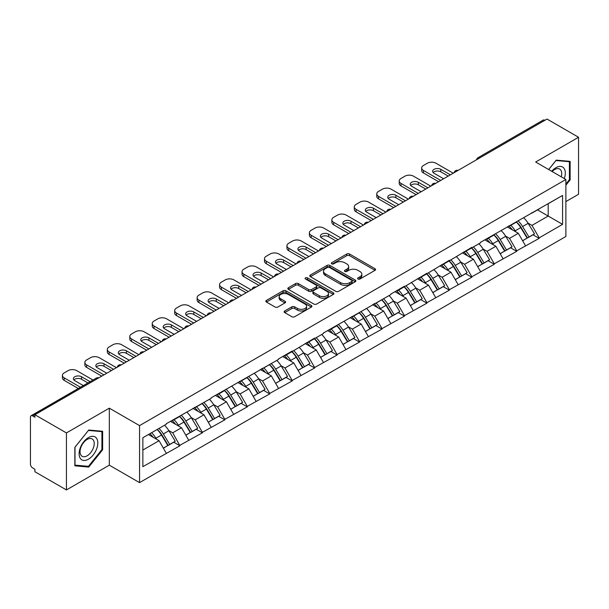 <?xml version="1.0" encoding="UTF-8"?>
<svg xmlns="http://www.w3.org/2000/svg" width="609" height="609" viewBox="0 0 609 609"><rect width="100%" height="100%" fill="white"/><g stroke="black" fill="none" stroke-linecap="round" stroke-linejoin="round"><path stroke-width="0.91" d="M358.008 279.013A1.401 0.807 0 0 0 359.988 279.013L374.999 270.343A1.994 1.157 0 0 0 375.586 269.528A1.994 1.157 0 0 0 374.999 268.714L349.574 254.029A1.994 1.157 0 0 0 346.742 254.029L331.73 262.7A1.401 0.807 0 0 0 331.326 263.271A1.401 0.807 0 0 0 331.73 263.842A1.401 0.807 0 0 0 333.709 263.842L335.658 262.723A6.394 3.692 0 0 1 344.694 262.723L346.818 263.941A6.394 3.692 0 0 1 348.691 266.552A6.394 3.692 0 0 1 346.818 269.163L344.869 270.282A1.401 0.807 0 0 0 344.466 270.853A1.401 0.807 0 0 0 344.869 271.424A1.401 0.807 0 0 0 346.848 271.424L348.79 270.305A6.394 3.692 0 0 1 357.833 270.305L359.957 271.53A6.394 3.692 0 0 1 361.83 274.141A6.394 3.692 0 0 1 359.957 276.752L358.008 277.871A1.401 0.807 0 0 0 357.605 278.442A1.401 0.807 0 0 0 358.008 279.013L358.008 277.871M284.723 310.963A1.994 1.157 0 0 0 284.137 311.785A1.994 1.157 0 0 0 284.723 312.6L291.856 316.718A1.994 1.157 0 0 0 294.68 316.718L311.351 307.088A1.994 1.157 0 0 0 311.937 306.274A1.994 1.157 0 0 0 311.351 305.459L285.925 290.775A1.994 1.157 0 0 0 283.101 290.775L266.43 300.404A1.994 1.157 0 0 0 265.844 301.219A1.994 1.157 0 0 0 266.43 302.034L275.047 307.012A1.994 1.157 0 0 0 277.871 307.012L285.004 302.894A1.994 1.157 0 0 0 285.591 302.079A1.994 1.157 0 0 0 285.004 301.257L280.734 298.791A5.344 3.083 0 0 1 279.166 296.613A5.344 3.083 0 0 1 282.462 293.759A5.344 3.083 0 0 1 288.293 294.429L305.033 304.097A5.344 3.083 0 0 1 306.593 306.274A5.344 3.083 0 0 1 303.297 309.128A5.344 3.083 0 0 1 297.474 308.458L294.68 306.845A1.994 1.157 0 0 0 291.856 306.845L284.723 310.963L284.723 312.6M109.323 408.167L66.434 432.93L34.911 414.729L547.027 119.059L578.55 137.261L535.661 162.024L565.883 179.48L139.552 425.615L109.323 408.167L109.323 465.169L139.552 482.625L139.552 425.615M335.795 291.346A1.994 1.157 0 0 0 338.619 291.346L355.291 281.723A1.994 1.157 0 0 0 355.877 280.909A1.994 1.157 0 0 0 355.291 280.094L329.865 265.41A1.994 1.157 0 0 0 327.033 265.41L310.362 275.032A1.994 1.157 0 0 0 309.783 275.854A1.994 1.157 0 0 0 310.362 276.669L335.795 291.346M306.053 279.318A1.401 0.807 0 0 1 307.469 279.508L333.298 294.421L316.65 304.036A1.994 1.157 0 0 1 313.825 304.036L288.4 289.351L288.4 287.722A1.994 1.157 0 0 0 287.813 288.537A1.994 1.157 0 0 0 288.4 289.351M288.4 287.722L295.532 283.604A1.994 1.157 0 0 1 298.357 283.604L308.672 289.557A1.994 1.157 0 0 0 311.496 289.557L316.231 286.824A1.994 1.157 0 0 0 316.817 286.009A1.994 1.157 0 0 0 316.231 285.195L305.49 278.991A1.401 0.807 0 0 1 305.079 278.42A1.401 0.807 0 0 1 305.946 277.674A1.401 0.807 0 0 1 307.469 277.849L333.321 292.777A1.994 1.157 0 0 1 333.907 293.591A1.994 1.157 0 0 1 333.321 294.406L333.321 292.777M139.552 482.625L565.883 236.482L565.883 179.48M157.213 429.467A13.642 7.871 -120 0 1 161.88 434.925L168.236 445.423L173.778 442.218L179.929 445.773L172.728 432.809L168.739 430.502M179.929 445.773L142.864 466.669L142.864 437.749L166.249 424.245L166.249 423.75L211.156 398.316L211.156 397.822L278.519 359.432L278.519 358.929L292.191 351.035L292.191 351.538L314.647 338.071L314.647 338.574L323.425 333.504L323.425 333.001L390.788 294.611L390.788 294.109L404.46 286.215L404.46 286.717L426.917 273.251L426.917 273.753L449.366 260.294L449.366 260.789L471.823 247.33L471.823 247.825L480.6 242.755L480.6 242.26L562.571 195.428L562.571 224.348L539.186 237.853L531.984 225.391L528.003 223.084M516.47 222.049A13.642 7.871 -120 0 1 521.137 227.507L527.493 238.005L533.035 234.8L539.186 238.355L539.186 237.853M539.186 238.355L516.729 250.817L509.535 238.355L505.546 236.048M494.013 235.013A13.642 7.871 -120 0 1 498.687 240.471L505.044 250.969L510.586 247.764L516.729 251.319L516.729 250.817M516.729 251.319L494.28 263.781L487.078 251.319L483.089 249.012M471.564 247.977A13.642 7.871 -120 0 1 476.23 253.435L482.587 263.933L488.129 260.728L494.28 264.283L494.28 263.781M494.28 264.283L471.823 276.745L464.629 264.283L460.64 261.977M449.107 260.941A13.642 7.871 -120 0 1 453.781 266.399L460.13 276.897L465.672 273.692L471.823 277.247L471.823 276.745M471.823 277.247L449.366 289.709L442.172 277.247L438.183 274.941M426.658 273.905A13.642 7.871 -120 0 1 431.324 279.364L437.681 289.854L443.223 286.656L449.366 290.204L449.366 289.709M449.366 290.204L426.917 302.673L419.723 290.204L415.734 287.905M404.201 286.869A13.642 7.871 -120 0 1 408.867 292.328L415.224 302.818L420.766 299.62L426.917 303.168L426.917 302.673M426.917 303.168L404.46 315.637L397.266 303.168L393.277 300.869M381.744 299.834A13.642 7.871 -120 0 1 386.418 305.292L392.775 315.782L398.316 312.584L404.46 316.132L404.46 315.637M404.46 316.132L382.01 328.601L374.809 316.132L370.828 313.833M359.295 312.798A13.642 7.871 -120 0 1 363.961 318.256L370.318 328.746L375.86 325.549L382.01 329.096L382.01 328.601M382.01 329.096L359.554 341.565L352.36 329.096L348.371 326.797M336.838 325.754A13.642 7.871 -120 0 1 341.512 331.22L347.868 341.71L353.41 338.513L359.554 342.06L359.554 341.565M359.554 342.06L337.104 354.529L329.903 342.06L325.914 339.761M314.389 338.718A13.642 7.871 -120 0 1 319.055 344.176L325.412 354.674L330.953 351.477L337.104 355.024L337.104 354.529M337.104 355.024L314.647 367.486L307.454 355.024L303.465 352.725M291.932 351.682A13.642 7.871 -120 0 1 296.598 357.14L302.955 367.638L308.497 364.441L314.647 367.988L314.647 367.486M314.647 367.988L292.191 380.45L284.997 367.988L281.008 365.689M269.483 364.646A13.642 7.871 -120 0 1 274.149 370.105L280.505 380.602L286.047 377.405L292.191 380.952L292.191 380.45M292.191 380.952L269.741 393.414L262.54 380.952L258.559 378.653M247.026 377.61A13.642 7.871 -120 0 1 251.692 383.069L258.049 393.566L263.59 390.369L269.741 393.916L269.741 393.414M269.741 393.916L247.284 406.378L240.091 393.916L236.102 391.61M224.569 390.575A13.642 7.871 -120 0 1 229.243 396.033L235.599 406.53L241.141 403.325L247.284 406.881L247.284 406.378M247.284 406.881L224.835 419.342L217.634 406.881L213.652 404.574M202.119 403.539A13.642 7.871 -120 0 1 206.786 408.997L213.142 419.494L218.684 416.29L224.835 419.845L224.835 419.342M224.835 419.845L202.378 432.306L195.184 419.845L191.196 417.538M179.663 416.503A13.642 7.871 -120 0 1 184.337 421.961L190.693 432.459L196.227 429.254L202.378 432.809L202.378 432.306M202.378 432.809L179.929 445.27M172.294 420.256L172.728 420.507L179.929 416.35M172.728 432.809L181.505 427.739L170.429 421.337M188.706 440.2L181.505 427.739M194.751 407.292L195.184 407.543L202.378 403.386M195.184 419.845L203.962 414.775L192.878 408.373M211.156 427.236L203.962 414.775M217.207 394.327L217.634 394.579L224.835 390.422M217.634 406.881L226.419 401.811L215.335 395.408M233.612 414.272L226.419 401.811M239.657 381.363L240.091 381.615L247.284 377.458M240.091 393.916L248.868 388.846L237.784 382.444M256.069 401.308L248.868 388.846M262.114 368.407L262.54 368.651L269.741 364.494M262.54 380.952L271.325 375.882L260.241 369.48M278.519 388.344L271.325 375.882M284.563 355.443L284.997 355.686L292.191 351.538M284.997 367.988L293.774 362.918L282.69 356.524M300.975 375.388L293.774 362.918M307.02 342.479L307.454 342.722L314.647 338.574M307.454 355.024L316.231 349.954L305.147 343.56M323.425 362.424L316.231 349.954M329.469 329.515L329.903 329.766L337.104 325.609M329.903 342.06L338.688 336.99L327.604 330.596M345.882 349.459L338.688 336.99M351.926 316.551L352.36 316.802L359.554 312.645M352.36 329.096L361.137 324.026L350.053 317.632M368.338 336.495L361.137 324.026M374.383 303.587L374.809 303.838L382.01 299.681M374.809 316.132L383.594 311.062L372.51 304.667M390.788 323.531L383.594 311.062M396.832 290.622L397.266 290.874L404.46 286.717M397.266 303.168L406.043 298.098L394.959 291.703M413.245 310.567L406.043 298.098M419.289 277.658L419.723 277.91L426.917 273.753M419.723 290.204L428.5 285.141L417.416 278.739M435.694 297.603L428.5 285.141M441.738 264.694L442.172 264.945L449.366 260.789M442.172 277.247L450.949 272.177L439.873 265.775M458.151 284.639L450.949 272.177M464.195 251.73L464.629 251.981L471.823 247.825M464.629 264.283L473.406 259.213L462.322 252.811M480.6 271.675L473.406 259.213M486.652 238.766L487.078 239.017L494.28 234.861M487.078 251.319L495.863 246.249L484.779 239.847M503.057 258.711L495.863 246.249M509.101 225.802L509.535 226.053L516.729 221.897M509.535 238.355L518.312 233.285L507.228 226.883M525.514 245.747L518.312 233.285M544.872 120.308L479.671 157.952M478.75 158.485A3.053 1.766 120 0 1 479.527 157.868A3.053 1.766 60 0 0 477.996 157.716L543.198 120.072A3.053 1.766 60 0 1 544.728 120.224M531.558 212.838L531.984 213.089L539.186 208.933M531.984 225.391L548.184 216.043L548.184 203.741L562.571 195.428M537.526 209.892L562.571 224.348M565.883 201.579L578.55 194.271L578.55 137.261M66.434 432.93L66.434 489.94L34.911 471.739L34.911 469.242L32.612 467.918A3.053 1.766 -120 0 1 30.45 464.172L30.45 417.142A3.053 1.766 -120 0 1 31.082 415.741A3.053 1.766 -120 0 1 32.612 415.894L34.911 417.226L34.911 414.729M66.434 489.94L109.323 465.169M142.864 450.051L159.056 440.703L148.406 434.552M166.249 453.165L159.056 440.703M520.824 227.751L521.532 228.162M498.368 240.715L499.083 241.126M475.918 253.679L476.626 254.09M453.461 266.643L454.177 267.054M431.005 279.607L431.72 280.018M408.555 292.571L409.271 292.982M386.098 305.535L386.814 305.946M363.649 318.499L364.357 318.91M341.192 331.463L341.908 331.875M318.743 344.428L319.451 344.839M296.286 357.384L297.002 357.795M273.829 370.348L274.545 370.759M251.38 383.312L252.088 383.723M228.923 396.276L229.639 396.687M206.474 409.24L207.182 409.651M184.017 422.204L184.733 422.616M161.56 435.169L162.276 435.58M565.883 185.166L570.131 179.883L570.131 161.37L556.238 160.129L548.671 169.538M102.632 431.271L88.747 430.03L74.854 447.31L74.854 465.832L88.747 467.073L102.632 449.792L102.632 431.271M358.572 279.211L359.957 278.412A6.394 3.692 0 0 0 361.83 275.801L361.83 274.141M348.691 266.552L348.691 268.211A6.394 3.692 0 0 1 346.818 270.822L345.432 271.622M374.999 268.714L374.999 270.343L349.574 255.696A1.994 1.157 0 0 0 346.742 255.696L332.293 264.04M355.291 280.094L355.291 281.723L329.865 267.069A1.994 1.157 0 0 0 327.033 267.069L310.392 276.684M351.758 281.48A1.401 0.807 0 0 0 352.169 280.909A1.401 0.807 0 0 0 351.758 280.338L329.439 267.45A1.401 0.807 0 0 0 327.459 267.45L325.412 268.63A6.394 3.692 0 0 0 323.539 271.241A6.394 3.692 0 0 0 325.412 273.852L340.667 282.66A6.394 3.692 0 0 0 349.711 282.66L351.758 281.48L351.758 283.139A1.401 0.807 0 0 0 352.169 282.568L352.169 280.909M323.539 271.241L323.539 272.908A6.394 3.692 0 0 0 325.412 275.512L325.412 273.852M351.758 283.139L349.711 284.327A6.394 3.692 0 0 1 340.667 284.327L325.412 275.512M288.422 289.366L295.532 285.263L295.532 283.604M316.817 286.009L316.817 287.669A1.994 1.157 0 0 1 316.231 288.483L311.496 291.216A1.994 1.157 0 0 1 308.672 291.216L298.357 285.263A1.994 1.157 0 0 0 295.532 285.263M319.375 295.73A5.344 3.083 0 0 0 325.198 296.4A5.344 3.083 0 0 0 328.495 293.553A5.344 3.083 0 0 0 326.926 291.368L321.034 287.966A1.994 1.157 0 0 0 318.202 287.966L313.475 290.699A1.994 1.157 0 0 0 312.889 291.513A1.994 1.157 0 0 0 313.475 292.328L319.375 295.73L319.375 297.398A5.344 3.083 0 0 0 325.198 298.067A5.344 3.083 0 0 0 328.495 295.213L328.495 293.553M312.889 291.513L312.889 293.173A1.994 1.157 0 0 0 313.475 293.987L313.475 292.328M319.375 297.398L313.475 293.987M306.593 306.274L306.593 307.941A5.344 3.083 0 0 1 303.297 310.788A5.344 3.083 0 0 1 297.474 310.118L294.68 308.512A1.994 1.157 0 0 0 291.856 308.512L284.746 312.615M279.166 296.613L279.166 298.273A5.344 3.083 0 0 0 280.734 300.458L280.734 298.791M284.982 302.909L280.734 300.458M311.328 307.103L285.925 292.442A1.994 1.157 0 0 0 283.101 292.442L266.453 302.049M569.407 179.472L570.131 179.883M101.916 449.381L102.632 449.792M87.277 466.228L88.747 467.073M453.256 173.2L435.983 163.227A6.105 3.525 0 0 0 427.351 163.227L423.461 165.473A6.105 3.525 0 0 0 421.672 167.97A6.105 3.525 0 0 0 423.461 170.459L423.461 172.956L438.571 181.68M423.461 172.956A6.105 3.525 180 0 1 421.672 170.459L421.672 167.97M433.151 172.537A4.781 2.763 180 0 1 440.802 171.829L448.216 176.108M423.461 170.459L440.733 180.431M443.611 178.772L434.042 173.245A4.781 2.763 180 0 1 432.641 171.289A4.781 2.763 180 0 1 435.595 168.739A4.781 2.763 180 0 1 440.802 169.34L450.378 174.867M523.778 217.832A16.694 9.637 60 0 1 528.148 223.336L522.606 226.533A16.694 9.637 -120 0 0 518.236 221.029M522.606 226.533L528.962 237.023L534.504 233.826L528.148 223.336M527.493 238.005L528.962 237.023M533.035 234.8L534.504 233.826M508.69 226.038A13.642 7.871 60 0 1 512.451 229.898M510.822 225.307A16.694 9.637 60 0 1 515.199 230.811L515.823 231.846M522.651 240.799L527.097 238.104L520.741 227.614A16.694 9.637 -120 0 0 516.363 222.11M527.097 238.104L522.598 240.7M430.799 186.164L413.526 176.191A6.105 3.525 0 0 0 404.894 176.191L401.011 178.437A6.105 3.525 0 0 0 399.222 180.934A6.105 3.525 0 0 0 401.011 183.423L401.011 185.92L416.122 194.644M401.011 185.92A6.105 3.525 180 0 1 399.222 183.423L399.222 180.934M410.702 185.501A4.781 2.763 180 0 1 418.353 184.793L425.767 189.072M401.011 183.423L418.276 193.396M421.162 191.736L411.585 186.209A4.781 2.763 180 0 1 410.184 184.253A4.781 2.763 180 0 1 413.138 181.703A4.781 2.763 180 0 1 418.353 182.304L427.921 187.831M501.321 230.796A16.694 9.637 60 0 1 505.698 236.292L500.156 239.497A16.694 9.637 -120 0 0 495.779 233.993M500.156 239.497L506.513 249.987L512.055 246.79L505.698 236.292M505.044 250.969L506.513 249.987M510.586 247.764L512.055 246.79M486.241 239.002A13.642 7.871 60 0 1 490.001 242.862M488.365 238.271A16.694 9.637 60 0 1 492.742 243.775L493.366 244.81M500.202 253.763L504.64 251.068L498.284 240.578A16.694 9.637 -120 0 0 493.907 235.074M504.64 251.068L500.141 253.664M408.35 199.128L391.077 189.155A6.105 3.525 0 0 0 382.437 189.155L378.554 191.401A6.105 3.525 0 0 0 376.765 193.898A6.105 3.525 0 0 0 378.554 196.387L378.554 198.884L393.665 207.608M378.554 198.884A6.105 3.525 180 0 1 376.765 196.387L376.765 193.898M388.245 198.465A4.781 2.763 180 0 1 395.896 197.758L403.31 202.036M378.554 196.387L395.827 206.36M398.705 204.7L389.136 199.173A4.781 2.763 180 0 1 387.735 197.217A4.781 2.763 180 0 1 390.689 194.667A4.781 2.763 180 0 1 395.896 195.268L405.472 200.795M478.872 243.76A16.694 9.637 60 0 1 483.241 249.256L477.7 252.461A16.694 9.637 -120 0 0 473.33 246.957M477.7 252.461L484.056 262.951L489.598 259.754L483.241 249.256M482.587 263.933L484.056 262.951M488.129 260.728L489.598 259.754M463.784 251.966A13.642 7.871 60 0 1 467.545 255.826M465.915 251.235A16.694 9.637 60 0 1 470.285 256.739L470.917 257.774M477.745 266.727L482.183 264.032L475.827 253.542A16.694 9.637 -120 0 0 471.457 248.038M482.183 264.032L477.692 266.628M385.893 212.092L368.62 202.119A6.105 3.525 0 0 0 359.988 202.119L356.098 204.365A6.105 3.525 0 0 0 354.309 206.854A6.105 3.525 0 0 0 356.098 209.351L356.098 211.841L371.216 220.572M356.098 211.841A6.105 3.525 180 0 1 354.309 209.351L354.309 206.854M365.796 211.43A4.781 2.763 180 0 1 373.446 210.722L380.853 215M356.098 209.351L373.37 219.324M376.248 217.664L366.679 212.138A4.781 2.763 180 0 1 365.278 210.181A4.781 2.763 180 0 1 368.232 207.631A4.781 2.763 180 0 1 373.446 208.232L383.015 213.759M456.415 256.724A16.694 9.637 60 0 1 460.792 262.22L455.25 265.425A16.694 9.637 -120 0 0 450.873 259.921M455.25 265.425L461.607 275.915L467.149 272.718L460.792 262.22M460.13 276.897L461.607 275.915M465.672 273.692L467.149 272.718M441.327 264.93A13.642 7.871 60 0 1 445.095 268.79M443.459 264.199A16.694 9.637 60 0 1 447.836 269.703L448.46 270.739M455.288 279.691L459.734 276.996L453.378 266.498A16.694 9.637 -120 0 0 449 261.002M459.734 276.996L455.235 279.592M363.444 225.056L346.171 215.084A6.105 3.525 0 0 0 337.531 215.084L333.648 217.329A6.105 3.525 0 0 0 331.859 219.819A6.105 3.525 0 0 0 333.648 222.315L333.648 224.805L348.759 233.536M333.648 224.805A6.105 3.525 180 0 1 331.859 222.315L331.859 219.819M343.339 224.394A4.781 2.763 180 0 1 350.99 223.686L358.404 227.964M333.648 222.315L350.921 232.288M353.799 230.621L344.222 225.102A4.781 2.763 180 0 1 342.821 223.145A4.781 2.763 180 0 1 345.775 220.595A4.781 2.763 180 0 1 350.99 221.196L360.558 226.715M433.958 269.688A16.694 9.637 60 0 1 438.335 275.184L432.793 278.389A16.694 9.637 -120 0 0 428.416 272.885M432.793 278.389L439.15 288.879L444.692 285.682L438.335 275.184M437.681 289.854L439.15 288.879M443.223 286.656L444.692 285.682M418.878 277.894A13.642 7.871 60 0 1 422.638 281.754M421.009 277.164A16.694 9.637 60 0 1 425.379 282.667L426.011 283.703M432.839 292.655L437.277 289.96L430.921 279.462A16.694 9.637 -120 0 0 426.551 273.966M437.277 289.96L432.786 292.556M340.987 238.02L323.714 228.048A6.105 3.525 0 0 0 315.081 228.048L311.191 230.293A6.105 3.525 0 0 0 309.402 232.783A6.105 3.525 0 0 0 311.191 235.28L311.191 237.769L326.302 246.493M311.191 237.769A6.105 3.525 180 0 1 309.402 235.28L309.402 232.783M320.89 237.358A4.781 2.763 180 0 1 328.54 236.65L335.947 240.928M311.191 235.28L328.464 245.252M331.342 243.585L321.773 238.066A4.781 2.763 180 0 1 320.372 236.109A4.781 2.763 180 0 1 323.326 233.559A4.781 2.763 180 0 1 328.54 234.153L338.109 239.68M411.509 282.652A16.694 9.637 60 0 1 415.878 288.148L410.337 291.346A16.694 9.637 -120 0 0 405.967 285.849M410.337 291.346L416.693 301.843L422.235 298.646L415.878 288.148M415.224 302.818L416.693 301.843M420.766 299.62L422.235 298.646M396.421 290.858A13.642 7.871 60 0 1 400.182 294.718M398.552 290.128A16.694 9.637 60 0 1 402.93 295.631L403.554 296.667M410.382 305.619L414.828 302.924L408.472 292.427A16.694 9.637 -120 0 0 404.094 286.93M414.828 302.924L410.329 305.52M564.292 178.559A13.231 7.635 120 0 0 564.056 168.404A13.231 7.635 120 0 0 551.716 171.296M561.262 176.808A10.018 5.785 120 0 0 560.775 170.094A10.018 5.785 120 0 0 559.648 169.043A10.018 5.785 120 0 0 552.119 171.532M555.926 160.517L569.407 161.735L569.407 179.685L565.883 184.07M568.517 161.225L569.407 161.735M548.701 169.553L555.956 160.532M80.35 458.463A13.231 7.635 120 0 0 93.131 455.045A13.231 7.635 120 0 0 96.557 438.305A13.231 7.635 120 0 0 83.776 441.731A13.231 7.635 120 0 0 80.35 458.463M81.012 455.258A10.018 5.785 120 0 0 82.131 456.301A10.018 5.785 120 0 0 91.457 451.627A10.018 5.785 120 0 0 93.276 439.995A10.018 5.785 120 0 0 92.149 438.952A10.018 5.785 120 0 0 82.832 443.626A10.018 5.785 120 0 0 81.012 455.258M88.457 430.441L101.916 431.644L101.916 449.587L88.457 466.334L74.998 465.131L74.998 447.181L88.427 430.426M101.018 431.126L101.916 431.644M318.53 250.984L301.265 241.012A6.105 3.525 0 0 0 292.624 241.012L288.742 243.257A6.105 3.525 0 0 0 286.953 245.747A6.105 3.525 0 0 0 288.742 248.244L288.742 250.733L303.853 259.457M288.742 250.733A6.105 3.525 180 0 1 286.953 248.244L286.953 245.747M298.433 250.322A4.781 2.763 180 0 1 306.083 249.614L313.498 253.892M288.742 248.244L306.007 258.216M308.892 256.549L299.316 251.022A4.781 2.763 180 0 1 297.915 249.073A4.781 2.763 180 0 1 300.869 246.523A4.781 2.763 180 0 1 306.083 247.117L315.652 252.644M389.052 295.609A16.694 9.637 60 0 1 393.429 301.112L387.887 304.31A16.694 9.637 -120 0 0 383.51 298.813M387.887 304.31L394.244 314.807L399.786 311.61L393.429 301.112M392.775 315.782L394.244 314.807M398.316 312.584L399.786 311.61M373.972 303.822A13.642 7.871 60 0 1 377.732 307.682M376.103 303.092A16.694 9.637 60 0 1 380.473 308.596L381.097 309.623M387.933 318.583L392.371 315.888L386.015 305.391A16.694 9.637 -120 0 0 381.637 299.894M392.371 315.888L387.872 318.484M296.081 263.948L278.808 253.976A6.105 3.525 0 0 0 270.175 253.976L266.285 256.222A6.105 3.525 0 0 0 264.496 258.711A6.105 3.525 0 0 0 266.285 261.208L266.285 263.697L281.396 272.421M266.285 263.697A6.105 3.525 180 0 1 264.496 261.208L264.496 258.711M275.976 263.286A4.781 2.763 180 0 1 283.627 262.578L291.041 266.856M266.285 261.208L283.558 271.18M286.436 269.513L276.867 263.986A4.781 2.763 180 0 1 275.466 262.037A4.781 2.763 180 0 1 278.42 259.487A4.781 2.763 180 0 1 283.627 260.081L293.203 265.608M366.603 308.573A16.694 9.637 60 0 1 370.972 314.077L365.43 317.274A16.694 9.637 -120 0 0 361.061 311.778M365.43 317.274L371.787 327.771L377.329 324.574L370.972 314.077M370.318 328.746L371.787 327.771M375.86 325.549L377.329 324.574M351.515 316.787A13.642 7.871 60 0 1 355.275 320.646M353.646 316.056A16.694 9.637 60 0 1 358.023 321.552L358.648 322.587M365.476 331.54L369.914 328.852L363.565 318.355A16.694 9.637 -120 0 0 359.188 312.859M369.914 328.852L365.423 331.448M273.624 276.912L256.351 266.94A6.105 3.525 0 0 0 247.718 266.94L243.828 269.186A6.105 3.525 0 0 0 242.047 271.675A6.105 3.525 0 0 0 243.828 274.172L243.828 276.661L258.947 285.385M243.828 276.661A6.105 3.525 180 0 1 242.047 274.172L242.047 271.675M253.527 276.242A4.781 2.763 180 0 1 261.177 275.542L268.592 279.82M243.828 274.172L261.101 284.144M263.979 282.477L254.41 276.95A4.781 2.763 180 0 1 253.009 275.002A4.781 2.763 180 0 1 255.963 272.451A4.781 2.763 180 0 1 261.177 273.045L270.746 278.572M344.146 321.537A16.694 9.637 60 0 1 348.523 327.041L342.981 330.238A16.694 9.637 -120 0 0 338.604 324.742M342.981 330.238L349.338 340.736L354.88 337.538L348.523 327.041M347.868 341.71L349.338 340.736M353.41 338.513L354.88 337.538M329.066 329.751A13.642 7.871 60 0 1 332.826 333.61M331.189 329.02A16.694 9.637 60 0 1 335.567 334.516L336.191 335.551M343.019 344.504L347.465 341.816L341.109 331.319A16.694 9.637 -120 0 0 336.731 325.823M347.465 341.816L342.966 344.412M251.174 289.876L233.902 279.904A6.105 3.525 0 0 0 225.261 279.904L221.379 282.15A6.105 3.525 0 0 0 219.59 284.639A6.105 3.525 0 0 0 221.379 287.136L221.379 289.625L236.49 298.349M221.379 289.625A6.105 3.525 180 0 1 219.59 287.136L219.59 284.639M231.07 289.206A4.781 2.763 180 0 1 238.72 288.506L246.135 292.784M221.379 287.136L238.652 297.101M241.529 295.441L231.96 289.914A4.781 2.763 180 0 1 230.56 287.966A4.781 2.763 180 0 1 233.506 285.415A4.781 2.763 180 0 1 238.72 286.009L248.297 291.536M321.689 334.501A16.694 9.637 60 0 1 326.066 340.005L320.524 343.202A16.694 9.637 -120 0 0 316.155 337.706M320.524 343.202L326.881 353.7L332.423 350.495L326.066 340.005M325.412 354.674L326.881 353.7M330.953 351.477L332.423 350.495M306.609 342.715A13.642 7.871 60 0 1 310.369 346.574M308.74 341.984A16.694 9.637 60 0 1 313.11 347.48L313.742 348.515M320.57 357.468L325.008 354.781L318.652 344.283A16.694 9.637 -120 0 0 314.282 338.779M325.008 354.781L320.517 357.376M228.718 302.84L211.445 292.868A6.105 3.525 0 0 0 202.812 292.868L198.922 295.106A6.105 3.525 0 0 0 197.133 297.603A6.105 3.525 0 0 0 198.922 300.092L198.922 302.589L214.041 311.313M198.922 302.589A6.105 3.525 180 0 1 197.133 300.092L197.133 297.603M208.621 302.171A4.781 2.763 180 0 1 216.271 301.47L223.678 305.748M198.922 300.092L216.195 310.065M219.073 308.405L209.504 302.879A4.781 2.763 180 0 1 208.103 300.93A4.781 2.763 180 0 1 211.057 298.372A4.781 2.763 180 0 1 216.271 298.973L225.84 304.5M299.24 347.465A16.694 9.637 60 0 1 303.617 352.969L298.075 356.166A16.694 9.637 -120 0 0 293.698 350.662M298.075 356.166L304.431 366.664L309.966 363.459L303.617 352.969M302.955 367.638L304.431 366.664M308.497 364.441L309.966 363.459M284.152 355.679A13.642 7.871 60 0 1 287.92 359.538M286.283 354.948A16.694 9.637 60 0 1 290.66 360.444L291.285 361.48M298.113 370.432L302.559 367.745L296.202 357.247A16.694 9.637 -120 0 0 291.825 351.743M302.559 367.745L298.06 370.341M206.268 315.805L188.996 305.832A6.105 3.525 0 0 0 180.355 305.832L176.473 308.07A6.105 3.525 0 0 0 174.684 310.567A6.105 3.525 0 0 0 176.473 313.056L176.473 315.553L191.584 324.277M176.473 315.553A6.105 3.525 180 0 1 174.684 313.056L174.684 310.567M186.164 315.135A4.781 2.763 180 0 1 193.814 314.427L201.229 318.713M176.473 313.056L193.746 323.029M196.623 321.369L187.047 315.843A4.781 2.763 180 0 1 185.646 313.894A4.781 2.763 180 0 1 188.6 311.336A4.781 2.763 180 0 1 193.814 311.937L203.383 317.464M276.783 360.429A16.694 9.637 60 0 1 281.16 365.933L275.618 369.13A16.694 9.637 -120 0 0 271.241 363.626M275.618 369.13L281.975 379.628L287.517 376.423L281.16 365.933M280.505 380.602L281.975 379.628M286.047 377.405L287.517 376.423M261.703 368.643A13.642 7.871 60 0 1 265.463 372.502M263.834 367.912A16.694 9.637 60 0 1 268.204 373.408L268.835 374.444M275.664 383.396L280.102 380.701L273.745 370.211A16.694 9.637 -120 0 0 269.376 364.707M280.102 380.701L275.603 383.305M183.811 328.761L166.539 318.796A6.105 3.525 0 0 0 157.906 318.796L154.016 321.034A6.105 3.525 0 0 0 152.227 323.531A6.105 3.525 0 0 0 154.016 326.021L154.016 328.517L169.127 337.241M154.016 328.517A6.105 3.525 180 0 1 152.227 326.021L152.227 323.531M163.707 328.099A4.781 2.763 180 0 1 171.365 327.391L178.772 331.677M154.016 326.021L171.289 335.993M174.166 334.333L164.597 328.807A4.781 2.763 180 0 1 163.197 326.85A4.781 2.763 180 0 1 166.15 324.3A4.781 2.763 180 0 1 171.365 324.901L180.934 330.428M254.334 373.393A16.694 9.637 60 0 1 258.703 378.897L253.161 382.094A16.694 9.637 -120 0 0 248.792 376.59M253.161 382.094L259.518 392.592L265.06 389.387L258.703 378.897M258.049 393.566L259.518 392.592M263.59 390.369L265.06 389.387M239.246 381.607A13.642 7.871 60 0 1 243.006 385.459M241.377 380.876A16.694 9.637 60 0 1 245.754 386.372L246.379 387.408M253.207 396.36L257.653 393.665L251.296 383.175A16.694 9.637 -120 0 0 246.919 377.671M257.653 393.665L253.154 396.261M161.355 341.725L144.089 331.76A6.105 3.525 0 0 0 135.449 331.76L131.567 333.998A6.105 3.525 0 0 0 129.778 336.495A6.105 3.525 0 0 0 131.567 338.985L131.567 341.482L146.678 350.205M131.567 341.482A6.105 3.525 180 0 1 129.778 338.985L129.778 336.495M141.258 341.063A4.781 2.763 180 0 1 148.908 340.355L156.323 344.633M131.567 338.985L148.832 348.957M151.717 347.297L142.141 341.771A4.781 2.763 180 0 1 140.74 339.814A4.781 2.763 180 0 1 143.694 337.264A4.781 2.763 180 0 1 148.908 337.866L158.477 343.392M231.877 386.357A16.694 9.637 60 0 1 236.254 391.861L230.712 395.058A16.694 9.637 -120 0 0 226.335 389.554M230.712 395.058L237.068 405.548L242.61 402.351L236.254 391.861M235.599 406.53L237.068 405.548M241.141 403.325L242.61 402.351M216.796 394.571A13.642 7.871 60 0 1 220.557 398.423M218.928 393.833A16.694 9.637 60 0 1 223.297 399.337L223.922 400.372M230.758 409.324L235.196 406.629L228.839 396.139A16.694 9.637 -120 0 0 224.462 390.635M235.196 406.629L230.697 409.225M138.905 354.689L121.633 344.717A6.105 3.525 0 0 0 112.992 344.717L109.11 346.963A6.105 3.525 0 0 0 107.321 349.459A6.105 3.525 0 0 0 109.11 351.949L109.11 354.446L124.221 363.17M109.11 354.446A6.105 3.525 180 0 1 107.321 351.949L107.321 349.459M118.801 354.027A4.781 2.763 180 0 1 126.451 353.319L133.866 357.597M109.11 351.949L126.383 361.921M129.26 360.262L119.691 354.735A4.781 2.763 180 0 1 118.291 352.778A4.781 2.763 180 0 1 121.244 350.228A4.781 2.763 180 0 1 126.451 350.83L136.028 356.356M209.427 399.321A16.694 9.637 60 0 1 213.797 404.818L208.255 408.022A16.694 9.637 -120 0 0 203.886 402.519M208.255 408.022L214.612 418.512L220.153 415.315L213.797 404.818M213.142 419.494L214.612 418.512M218.684 416.29L220.153 415.315M194.34 407.528A13.642 7.871 60 0 1 198.1 411.387M196.471 406.797A16.694 9.637 60 0 1 200.848 412.301L201.472 413.336M208.301 422.288L212.739 419.593L206.382 409.103A16.694 9.637 -120 0 0 202.013 403.6M212.739 419.593L208.248 422.189M116.448 367.653L99.176 357.681A6.105 3.525 0 0 0 90.543 357.681L86.653 359.927A6.105 3.525 0 0 0 84.864 362.424A6.105 3.525 0 0 0 86.653 364.913L86.653 367.41L101.772 376.134M86.653 367.41A6.105 3.525 180 0 1 84.864 364.913L84.864 362.424M96.351 366.991A4.781 2.763 180 0 1 104.002 366.283L111.409 370.561M86.653 364.913L103.926 374.885M106.803 373.226L97.234 367.699A4.781 2.763 180 0 1 95.834 365.743A4.781 2.763 180 0 1 98.787 363.192A4.781 2.763 180 0 1 104.002 363.794L113.571 369.32M186.971 412.285A16.694 9.637 60 0 1 191.348 417.782L185.806 420.986A16.694 9.637 -120 0 0 181.429 415.483M185.806 420.986L192.162 431.476L197.704 428.279L191.348 417.782M190.693 432.459L192.162 431.476M196.227 429.254L197.704 428.279M171.883 420.492A13.642 7.871 60 0 1 175.651 424.351M174.014 419.761A16.694 9.637 60 0 1 178.391 425.265L179.016 426.3M185.844 435.252L190.29 432.557L183.933 422.067A16.694 9.637 -120 0 0 179.556 416.564M190.29 432.557L185.791 435.153M92.956 380.016L76.726 370.645A6.105 3.525 0 0 0 68.086 370.645L64.204 372.891A6.105 3.525 0 0 0 62.415 375.388A6.105 3.525 0 0 0 64.204 377.877L64.204 380.366L78.279 388.496M64.204 380.366A6.105 3.525 180 0 1 62.415 377.877L62.415 375.388M73.895 379.955A4.781 2.763 180 0 1 81.545 379.247L87.917 382.932M64.204 377.877L80.434 387.248M83.311 385.588L74.785 380.663A4.781 2.763 180 0 1 73.377 378.707A4.781 2.763 180 0 1 76.331 376.156A4.781 2.763 180 0 1 81.545 376.758L90.079 381.683M164.514 425.249A16.694 9.637 60 0 1 168.891 430.746L163.349 433.951A16.694 9.637 -120 0 0 158.972 428.447M163.349 433.951L169.705 444.441L175.247 441.243L168.891 430.746M168.236 445.423L169.705 444.441M173.778 442.218L175.247 441.243M149.799 433.745A13.642 7.871 60 0 1 153.194 437.315M151.565 432.725A16.694 9.637 60 0 1 155.934 438.229L156.566 439.264M163.395 448.216L167.833 445.522L161.476 435.032A16.694 9.637 -120 0 0 157.107 429.528M167.833 445.522L163.341 448.117M97.958 378.334L32.612 415.894M98.589 377.968A3.053 1.766 -60 0 0 97.813 378.25A3.053 1.766 -120 0 0 96.283 378.098L31.082 415.741M456.293 171.449A3.053 1.766 120 0 1 457.07 170.832A3.053 1.766 -60 0 1 457.846 170.55M433.844 184.413A3.053 1.766 120 0 1 434.613 183.796A3.053 1.766 -60 0 1 435.389 183.515M411.387 197.377A3.053 1.766 120 0 1 412.164 196.76A3.053 1.766 -60 0 1 412.94 196.479M388.93 210.341A3.053 1.766 120 0 1 389.707 209.724A3.053 1.766 -60 0 1 390.483 209.443M366.481 223.305A3.053 1.766 120 0 1 367.257 222.688A3.053 1.766 -60 0 1 368.034 222.407M344.024 236.269A3.053 1.766 120 0 1 344.801 235.653A3.053 1.766 -60 0 1 345.577 235.371M321.575 249.226A3.053 1.766 120 0 1 322.351 248.617A3.053 1.766 -60 0 1 323.12 248.335M299.118 262.19A3.053 1.766 120 0 1 299.894 261.581A3.053 1.766 -60 0 1 300.671 261.299M276.669 275.154A3.053 1.766 120 0 1 277.438 274.545A3.053 1.766 -60 0 1 278.214 274.263M254.212 288.118A3.053 1.766 120 0 1 254.988 287.509A3.053 1.766 -60 0 1 255.765 287.227M231.755 301.082A3.053 1.766 120 0 1 232.531 300.473A3.053 1.766 -60 0 1 233.308 300.191M209.306 314.046A3.053 1.766 120 0 1 210.082 313.429A3.053 1.766 -60 0 1 210.851 313.148M186.849 327.01A3.053 1.766 120 0 1 187.625 326.394A3.053 1.766 -60 0 1 188.402 326.112M164.4 339.974A3.053 1.766 120 0 1 165.168 339.358A3.053 1.766 -60 0 1 165.945 339.076M141.943 352.938A3.053 1.766 120 0 1 142.719 352.322A3.053 1.766 -60 0 1 143.496 352.04M119.493 365.902A3.053 1.766 120 0 1 120.262 365.286A3.053 1.766 -60 0 1 121.039 365.004M359.957 278.412L359.957 276.752M344.869 271.424L344.869 270.282M346.818 270.822L346.818 269.163M331.73 263.842L331.73 262.7M346.742 255.696L346.742 254.029M349.574 255.696L349.574 254.029M310.362 276.669L310.362 275.032M327.033 267.069L327.033 265.41M329.865 267.069L329.865 265.41M340.667 284.327L340.667 282.66M349.711 284.327L349.711 282.66M298.357 285.263L298.357 283.604M308.672 291.216L308.672 289.557M311.496 291.216L311.496 289.557M316.231 288.483L316.231 286.824M307.469 279.508L307.469 277.849M291.856 308.512L291.856 306.845M294.68 308.512L294.68 306.845M297.474 310.118L297.474 308.458M285.004 302.894L285.004 301.257M266.43 302.034L266.43 300.404M283.101 292.442L283.101 290.775M285.925 292.442L285.925 290.775M311.351 307.088L311.351 305.459M520.741 227.614L515.199 230.811M440.802 171.829L440.802 169.34M498.284 240.578L492.742 243.775M418.353 184.793L418.353 182.304M475.827 253.542L470.285 256.739M395.896 197.758L395.896 195.268M453.378 266.498L447.836 269.703M373.446 210.722L373.446 208.232M430.921 279.462L425.379 282.667M350.99 223.686L350.99 221.196M408.472 292.427L402.93 295.631M328.54 236.65L328.54 234.153M386.015 305.391L380.473 308.596M306.083 249.614L306.083 247.117M363.565 318.355L358.023 321.552M283.627 262.578L283.627 260.081M341.109 331.319L335.567 334.516M261.177 275.542L261.177 273.045M318.652 344.283L313.11 347.48M238.72 288.506L238.72 286.009M296.202 357.247L290.66 360.444M216.271 301.47L216.271 298.973M273.745 370.211L268.204 373.408M193.814 314.427L193.814 311.937M251.296 383.175L245.754 386.372M171.365 327.391L171.365 324.901M228.839 396.139L223.297 399.337M148.908 340.355L148.908 337.866M206.382 409.103L200.848 412.301M126.451 353.319L126.451 350.83M183.933 422.067L178.391 425.265M104.002 366.283L104.002 363.794M161.476 435.032L155.934 438.229M81.545 379.247L81.545 376.758M477.996 157.716A3.053 3.053 0 0 0 476.527 159.764M458.052 170.436A3.053 3.053 0 0 0 454.078 172.728M435.595 183.4A3.053 3.053 0 0 0 431.621 185.692M413.138 196.364A3.053 3.053 0 0 0 409.172 198.656M390.689 209.329A3.053 3.053 0 0 0 386.715 211.62M368.232 222.293A3.053 3.053 0 0 0 364.258 224.584M345.783 235.249A3.053 3.053 0 0 0 341.809 237.548M323.326 248.213A3.053 3.053 0 0 0 319.352 250.512M300.876 261.177A3.053 3.053 0 0 0 296.903 263.476M278.42 274.141A3.053 3.053 0 0 0 274.446 276.44M255.963 287.105A3.053 3.053 0 0 0 251.989 289.397M233.513 300.07A3.053 3.053 0 0 0 229.54 302.361M211.057 313.034A3.053 3.053 0 0 0 207.083 315.325M188.607 325.998A3.053 3.053 0 0 0 184.634 328.289M166.15 338.962A3.053 3.053 0 0 0 162.177 341.253M143.701 351.926A3.053 3.053 0 0 0 139.727 354.217M121.244 364.89A3.053 3.053 0 0 0 117.271 367.181M98.787 377.854A3.053 3.053 0 0 0 96.283 378.098"/></g></svg>
